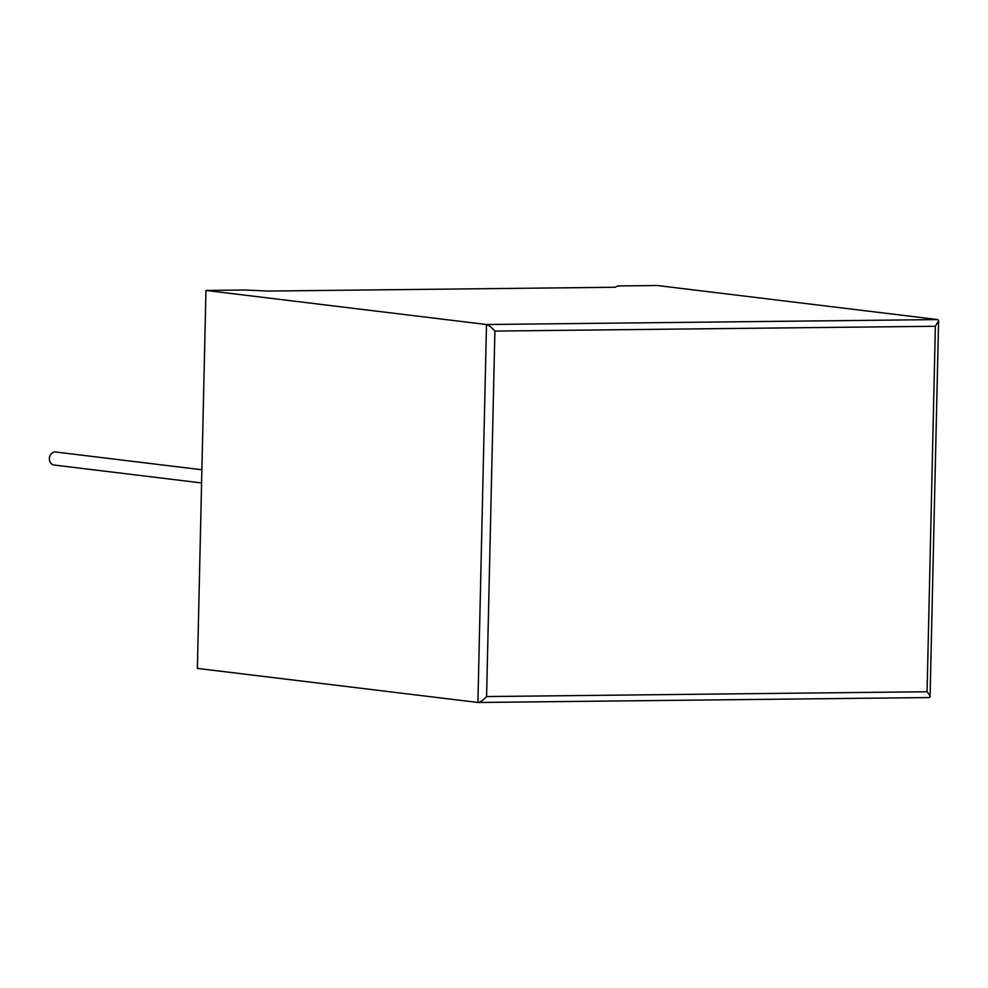 <?xml version="1.0" encoding="UTF-8"?>
<svg xmlns="http://www.w3.org/2000/svg" width="988" height="988" viewBox="0 0 988 988"><rect width="100%" height="100%" fill="white"/><g stroke="black" fill="none" stroke-linecap="round" stroke-linejoin="round"><path stroke-width="1.48" d="M201.589 482.947L54.254 465.052A6.558 5.656 -83.1 0 1 49.4 458.234A6.558 5.656 -83.1 0 1 55.205 451.985A6.558 5.656 -83.1 0 1 55.847 452.022L201.885 469.769M617.833 285.94L657.242 285.507L937.773 319.581L938.6 320.631L935.377 326.262L494.889 331.079C491.518 327.324 488.714 325.138 486.491 324.521L205.961 290.435L245.357 290.003L267.674 291.065L615.079 287.261L617.833 285.94M937.773 319.581L486.491 324.521L477.908 702.48C480.156 702.32 483.058 700.344 486.59 696.565L927.077 691.748C930.054 695.453 930.758 697.392 929.189 697.553L478.13 702.493L197.378 668.407L205.961 290.435M929.387 697.565L930.066 696.898L938.6 320.631M929.189 697.553L478.377 702.48M494.889 331.079L486.59 696.565M927.077 691.748L935.377 326.262"/></g></svg>
